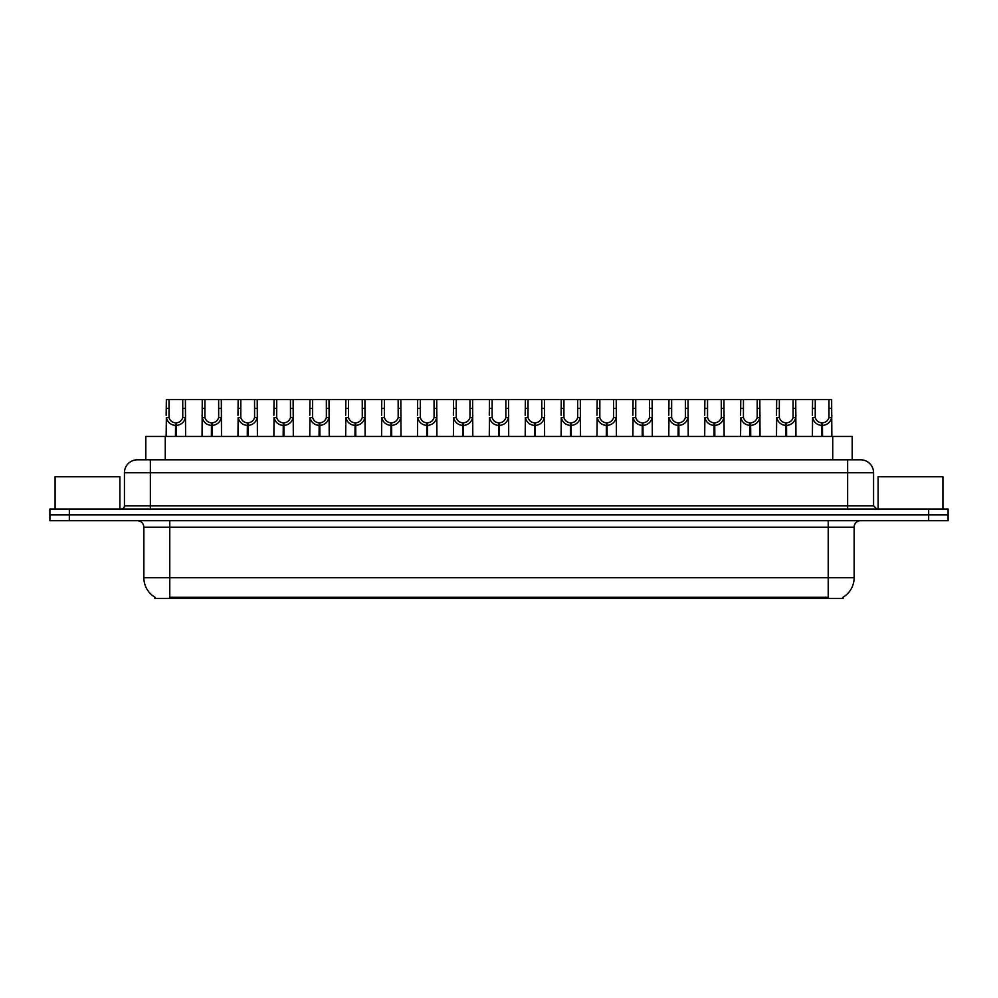 <?xml version="1.0" encoding="UTF-8"?>
<svg xmlns="http://www.w3.org/2000/svg" width="998" height="998" viewBox="0 0 998 998"><rect width="100%" height="100%" fill="white"/><g stroke="black" fill="none" stroke-linecap="round" stroke-linejoin="round"><path stroke-width="1.5" d="M142.227 459.791L145.82 459.791L145.82 436.463L852.18 436.463L852.18 459.791M843.11 597.191L843.11 598.476L154.89 598.476L154.89 597.191M155.077 597.303A22.68 22.68 0 0 1 143.862 577.742L169.785 577.742L169.785 597.303L828.215 597.303L828.215 577.742L854.138 577.742L854.138 527.194A6.475 6.475 0 0 1 860.613 520.707M143.862 577.742L143.862 527.194C143.487 523.251 141.329 521.093 137.387 520.707M842.923 597.303A22.68 22.68 0 0 0 854.138 577.742M948.1 520.707L948.1 514.881L49.9 514.881L49.9 520.707L69.336 520.707L69.336 514.881L49.9 514.881L49.9 509.042L69.336 509.042L69.336 514.881L948.1 514.881L948.1 520.707L69.336 520.707M873.574 472.753L124.426 472.753A12.962 12.962 0 0 1 137.387 459.791L860.613 459.791A12.962 12.962 0 0 1 873.574 472.753L873.574 505.799L876.818 509.042M124.426 472.753L124.426 505.799A3.244 3.244 0 0 1 121.182 509.042M948.1 509.042L948.1 514.881L948.1 509.042L69.336 509.042M175.461 436.463L175.573 422.853C172.242 422.516 170.047 420.757 168.999 417.576L169.024 399.524L185.403 399.524L185.603 436.463M175.461 425.447C170.621 424.899 167.589 422.279 166.342 417.576L166.155 436.463M166.155 415.255L166.354 399.524L169.024 399.524M176.197 436.463L176.197 422.853C179.515 422.516 181.711 420.757 182.771 417.576L182.734 399.524M176.197 422.853L176.309 436.463M175.573 422.853L175.573 436.463M185.603 415.255L185.428 417.576C184.181 422.279 181.137 424.899 176.309 425.447M185.403 399.524L202.257 399.524L202.058 436.463M211.364 436.463L211.476 422.853C208.145 422.516 205.95 420.757 204.902 417.576L204.927 399.524L221.307 399.524L221.506 436.463M211.364 425.447C206.524 424.899 203.492 422.279 202.245 417.576L202.058 415.255M212.1 436.463L212.1 422.853C215.418 422.516 217.614 420.757 218.674 417.576L218.637 399.524M212.1 422.853L212.212 436.463M211.476 422.853L211.476 436.463M221.506 415.255L221.331 417.576C220.084 422.279 217.04 424.899 212.212 425.447M204.927 399.524L202.257 399.524M247.267 436.463L247.379 422.853C244.048 422.516 241.853 420.757 240.805 417.576L240.83 399.524L257.21 399.524L257.409 436.463M247.267 425.447C242.427 424.899 239.395 422.279 238.135 417.576L237.961 436.463M237.961 415.255L238.16 399.524L240.83 399.524M247.991 436.463L247.991 422.853C251.321 422.516 253.517 420.757 254.577 417.576L254.54 399.524M247.991 422.853L248.115 436.463M247.379 422.853L247.379 436.463M257.409 415.255L257.234 417.576C255.975 422.279 252.943 424.899 248.115 425.447M283.158 436.463L283.282 422.853C279.951 422.516 277.756 420.757 276.696 417.576L276.733 399.524L293.113 399.524L293.312 436.463M283.158 425.447C278.33 424.899 275.298 422.279 274.038 417.576L273.864 436.463M273.864 415.255L274.063 399.524L276.733 399.524M283.894 436.463L283.894 422.853C287.224 422.516 289.42 420.757 290.468 417.576L290.443 399.524M283.894 422.853L284.006 436.463M283.282 422.853L283.282 436.463M293.312 415.255L293.138 417.576C291.878 422.279 288.846 424.899 284.006 425.447M319.061 436.463L319.173 422.853C315.855 422.516 313.659 420.757 312.599 417.576L312.636 399.524L329.016 399.524L329.215 436.463M319.061 425.447C314.233 424.899 311.189 422.279 309.941 417.576L309.767 436.463M309.767 415.255L309.966 399.524L312.636 399.524M319.797 436.463L319.797 422.853C323.127 422.516 325.323 420.757 326.371 417.576L326.346 399.524M319.797 422.853L319.909 436.463M319.173 422.853L319.173 436.463M329.215 415.255L329.028 417.576C327.781 422.279 324.749 424.899 319.909 425.447M221.307 399.524L238.16 399.524M257.21 399.524L274.063 399.524M293.113 399.524L309.966 399.524M119.885 509.042L119.885 476.77L55.09 476.77L55.09 509.042M942.91 509.042L942.91 476.77L878.115 476.77L878.115 509.042M354.964 436.463L355.076 422.853C351.758 422.516 349.562 420.757 348.502 417.576L348.539 399.524L364.919 399.524L365.118 436.463M354.964 425.447C350.136 424.899 347.092 422.279 345.844 417.576L345.67 436.463M345.67 415.255L345.869 399.524L348.539 399.524M355.7 436.463L355.7 422.853C359.031 422.516 361.226 420.757 362.274 417.576L362.249 399.524M355.7 422.853L355.812 436.463M355.076 422.853L355.076 436.463M365.118 415.255L364.931 417.576C363.684 422.279 360.652 424.899 355.812 425.447M390.867 436.463L390.979 422.853C387.661 422.516 385.465 420.757 384.405 417.576L384.442 399.524L400.822 399.524L401.009 436.463M390.867 425.447C386.039 424.899 382.995 422.279 381.747 417.576L381.573 436.463M381.573 415.255L381.772 399.524L384.442 399.524M391.603 436.463L391.603 422.853C394.934 422.516 397.129 420.757 398.177 417.576L398.152 399.524M391.603 422.853L391.715 436.463M390.979 422.853L390.979 436.463M401.009 415.255L400.834 417.576C399.587 422.279 396.543 424.899 391.715 425.447M426.77 436.463L426.882 422.853C423.564 422.516 421.368 420.757 420.308 417.576L420.345 399.524L436.712 399.524L436.912 436.463M426.77 425.447C421.942 424.899 418.898 422.279 417.651 417.576L417.476 436.463M417.476 415.255L417.675 399.524L420.345 399.524M427.506 436.463L427.506 422.853C430.837 422.516 433.02 420.757 434.08 417.576L434.055 399.524M427.506 422.853L427.618 436.463M426.882 422.853L426.882 436.463M436.912 415.255L436.737 417.576C435.49 422.279 432.446 424.899 427.618 425.447M329.016 399.524L345.869 399.524M364.919 399.524L381.772 399.524M400.822 399.524L417.675 399.524M462.673 436.463L462.785 422.853C459.454 422.516 457.271 420.757 456.211 417.576L456.248 399.524L472.615 399.524L472.815 436.463M462.673 425.447C457.845 424.899 454.801 422.279 453.554 417.576L453.379 436.463M453.379 415.255L453.579 399.524L456.248 399.524M463.409 436.463L463.409 422.853C466.74 422.516 468.923 420.757 469.983 417.576L469.958 399.524M463.409 422.853L463.521 436.463M462.785 422.853L462.785 436.463M472.815 415.255L472.64 417.576C471.393 422.279 468.349 424.899 463.521 425.447M498.576 436.463L498.688 422.853C495.357 422.516 493.174 420.757 492.114 417.576L492.139 399.524L508.518 399.524L508.718 436.463M498.576 425.447C493.748 424.899 490.704 422.279 489.457 417.576L489.282 436.463M489.282 415.255L489.482 399.524L492.139 399.524M499.312 436.463L499.312 422.853C502.643 422.516 504.826 420.757 505.886 417.576L505.861 399.524M499.312 422.853L499.424 436.463M498.688 422.853L498.688 436.463M508.718 415.255L508.543 417.576C507.296 422.279 504.252 424.899 499.424 425.447M534.479 436.463L534.591 422.853C531.26 422.516 529.077 420.757 528.017 417.576L528.042 399.524L544.421 399.524L544.621 436.463M534.479 425.447C529.651 424.899 526.607 422.279 525.36 417.576L525.185 436.463M525.185 415.255L525.385 399.524L528.042 399.524M535.215 436.463L535.215 422.853C538.546 422.516 540.729 420.757 541.789 417.576L541.752 399.524M535.215 422.853L535.327 436.463M534.591 422.853L534.591 436.463M544.621 415.255L544.446 417.576C543.199 422.279 540.155 424.899 535.327 425.447M570.382 436.463L570.494 422.853C567.163 422.516 564.98 420.757 563.92 417.576L563.945 399.524L580.325 399.524L580.524 436.463M570.382 425.447C565.554 424.899 562.51 422.279 561.263 417.576L561.088 436.463M561.088 415.255L561.288 399.524L563.945 399.524M571.118 436.463L571.118 422.853C574.436 422.516 576.632 420.757 577.692 417.576L577.655 399.524M571.118 422.853L571.23 436.463M570.494 422.853L570.494 436.463M580.524 415.255L580.349 417.576C579.102 422.279 576.058 424.899 571.23 425.447M606.285 436.463L606.397 422.853C603.066 422.516 600.871 420.757 599.823 417.576L599.848 399.524L616.228 399.524L616.427 436.463M606.285 425.447C601.457 424.899 598.413 422.279 597.166 417.576L596.991 436.463M596.991 415.255L597.178 399.524L599.848 399.524M607.021 436.463L607.021 422.853C610.339 422.516 612.535 420.757 613.595 417.576L613.558 399.524M607.021 422.853L607.133 436.463M606.397 422.853L606.397 436.463M616.427 415.255L616.253 417.576C615.005 422.279 611.961 424.899 607.133 425.447M436.712 399.524L453.579 399.524M472.615 399.524L489.482 399.524M508.518 399.524L525.385 399.524M544.421 399.524L561.288 399.524M580.325 399.524L597.178 399.524M642.188 436.463L642.3 422.853C638.97 422.516 636.774 420.757 635.726 417.576L635.751 399.524L652.131 399.524L652.33 436.463M642.188 425.447C637.348 424.899 634.316 422.279 633.069 417.576L632.882 436.463M632.882 415.255L633.081 399.524L635.751 399.524M642.924 436.463L642.924 422.853C646.242 422.516 648.438 420.757 649.498 417.576L649.461 399.524M642.924 422.853L643.036 436.463M642.3 422.853L642.3 436.463M652.33 415.255L652.156 417.576C650.908 422.279 647.864 424.899 643.036 425.447M678.091 436.463L678.203 422.853C674.873 422.516 672.677 420.757 671.629 417.576L671.654 399.524L688.034 399.524L688.233 436.463M678.091 425.447C673.251 424.899 670.219 422.279 668.972 417.576L668.785 436.463M668.785 415.255L668.984 399.524L671.654 399.524M678.827 436.463L678.827 422.853C682.145 422.516 684.341 420.757 685.401 417.576L685.364 399.524M678.827 422.853L678.939 436.463M678.203 422.853L678.203 436.463M688.233 415.255L688.059 417.576C686.811 422.279 683.767 424.899 678.939 425.447M713.994 436.463L714.106 422.853C710.776 422.516 708.58 420.757 707.532 417.576L707.557 399.524L723.937 399.524L724.136 436.463M713.994 425.447C709.154 424.899 706.122 422.279 704.862 417.576L704.688 436.463M704.688 415.255L704.887 399.524L707.557 399.524M714.718 436.463L714.718 422.853C718.049 422.516 720.244 420.757 721.305 417.576L721.267 399.524M714.718 422.853L714.842 436.463M714.106 422.853L714.106 436.463M724.136 415.255L723.962 417.576C722.702 422.279 719.67 424.899 714.842 425.447M749.885 436.463L750.009 422.853C746.679 422.516 744.483 420.757 743.423 417.576L743.46 399.524L759.84 399.524L760.039 436.463M749.885 425.447C745.057 424.899 742.025 422.279 740.765 417.576L740.591 436.463M740.591 415.255L740.79 399.524L743.46 399.524M750.621 436.463L750.621 422.853C753.952 422.516 756.147 420.757 757.195 417.576L757.17 399.524M750.621 422.853L750.733 436.463M750.009 422.853L750.009 436.463M760.039 415.255L759.865 417.576C758.605 422.279 755.573 424.899 750.733 425.447M785.788 436.463L785.9 422.853C782.582 422.516 780.386 420.757 779.326 417.576L779.363 399.524L795.743 399.524L795.942 436.463M785.788 425.447C780.96 424.899 777.916 422.279 776.669 417.576L776.494 436.463M776.494 415.255L776.694 399.524L779.363 399.524M786.524 436.463L786.524 422.853C789.855 422.516 792.05 420.757 793.098 417.576L793.073 399.524M786.524 422.853L786.636 436.463M785.9 422.853L785.9 436.463M795.942 415.255L795.755 417.576C794.508 422.279 791.476 424.899 786.636 425.447M821.691 436.463L821.803 422.853C818.485 422.516 816.289 420.757 815.229 417.576L815.266 399.524L831.646 399.524L831.845 436.463M821.691 425.447C816.863 424.899 813.819 422.279 812.572 417.576L812.397 436.463M812.397 415.255L812.597 399.524L815.266 399.524M822.427 436.463L822.427 422.853C825.758 422.516 827.953 420.757 829.001 417.576L828.976 399.524M822.427 422.853L822.539 436.463M821.803 422.853L821.803 436.463M831.845 415.255L831.658 417.576C830.411 422.279 827.379 424.899 822.539 425.447M616.228 399.524L633.081 399.524M652.131 399.524L668.984 399.524M688.034 399.524L704.887 399.524M723.937 399.524L740.79 399.524M759.84 399.524L776.694 399.524M795.743 399.524L812.597 399.524M825.62 598.476L825.62 597.191M172.38 598.476L172.38 597.191M165.269 459.791L165.269 436.463M832.731 459.791L832.731 436.463M828.215 520.707L828.215 527.194L143.862 527.194M854.138 527.194L828.215 527.194L828.215 577.742L169.785 577.742L169.785 520.707M928.664 520.707L928.664 509.042M150.349 509.042L150.349 459.791M124.426 505.799L873.574 505.799M847.651 459.791L847.651 509.042M169.024 408.407L166.354 408.407M168.999 417.576L166.342 417.576M185.428 417.576L182.771 417.576M185.403 408.407L182.734 408.407M204.927 408.407L202.257 408.407M204.902 417.576L202.245 417.576M221.331 417.576L218.674 417.576M221.307 408.407L218.637 408.407M240.83 408.407L238.16 408.407M240.805 417.576L238.135 417.576M257.234 417.576L254.577 417.576M257.21 408.407L254.54 408.407M276.733 408.407L274.063 408.407M276.696 417.576L274.038 417.576M293.138 417.576L290.468 417.576M293.113 408.407L290.443 408.407M312.636 408.407L309.966 408.407M312.599 417.576L309.941 417.576M329.028 417.576L326.371 417.576M329.016 408.407L326.346 408.407M348.539 408.407L345.869 408.407M348.502 417.576L345.844 417.576M364.931 417.576L362.274 417.576M364.919 408.407L362.249 408.407M384.442 408.407L381.772 408.407M384.405 417.576L381.747 417.576M400.834 417.576L398.177 417.576M400.822 408.407L398.152 408.407M420.345 408.407L417.675 408.407M420.308 417.576L417.651 417.576M436.737 417.576L434.08 417.576M436.712 408.407L434.055 408.407M456.248 408.407L453.579 408.407M456.211 417.576L453.554 417.576M472.64 417.576L469.983 417.576M472.615 408.407L469.958 408.407M492.139 408.407L489.482 408.407M492.114 417.576L489.457 417.576M508.543 417.576L505.886 417.576M508.518 408.407L505.861 408.407M528.042 408.407L525.385 408.407M528.017 417.576L525.36 417.576M544.446 417.576L541.789 417.576M544.421 408.407L541.752 408.407M563.945 408.407L561.288 408.407M563.92 417.576L561.263 417.576M580.349 417.576L577.692 417.576M580.325 408.407L577.655 408.407M599.848 408.407L597.178 408.407M599.823 417.576L597.166 417.576M616.253 417.576L613.595 417.576M616.228 408.407L613.558 408.407M635.751 408.407L633.081 408.407M635.726 417.576L633.069 417.576M652.156 417.576L649.498 417.576M652.131 408.407L649.461 408.407M671.654 408.407L668.984 408.407M671.629 417.576L668.972 417.576M688.059 417.576L685.401 417.576M688.034 408.407L685.364 408.407M707.557 408.407L704.887 408.407M707.532 417.576L704.862 417.576M723.962 417.576L721.305 417.576M723.937 408.407L721.267 408.407M743.46 408.407L740.79 408.407M743.423 417.576L740.765 417.576M759.865 417.576L757.195 417.576M759.84 408.407L757.17 408.407M779.363 408.407L776.694 408.407M779.326 417.576L776.669 417.576M795.755 417.576L793.098 417.576M795.743 408.407L793.073 408.407M815.266 408.407L812.597 408.407M815.229 417.576L812.572 417.576M831.658 417.576L829.001 417.576M831.646 408.407L828.976 408.407"/></g></svg>
